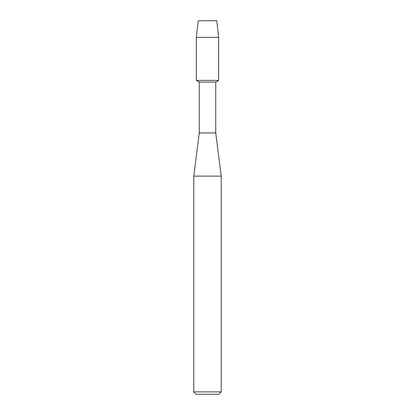<?xml version="1.0" encoding="UTF-8"?>
<svg xmlns="http://www.w3.org/2000/svg" width="415" height="415" viewBox="0 0 415 415"><rect width="100%" height="100%" fill="white"/><g stroke="black" fill="none" stroke-linecap="round" stroke-linejoin="round"><path stroke-width="0.62" d="M216.76 20.75L198.24 20.75L216.76 20.75L218.663 37.386L218.663 80.386L207.5 80.386L218.663 80.386L215.738 82.071L215.738 132.956L221.231 176.116L221.231 391.895L193.769 391.895L196.124 394.25L218.876 394.25L221.231 391.895M215.738 132.956L199.262 132.956L199.262 82.071L215.738 82.071M199.262 132.956L193.769 176.116L221.231 176.116M198.24 20.75L196.337 37.386L196.337 80.386L207.5 80.386L196.337 80.386L199.262 82.071M196.337 37.386L218.663 37.386M193.769 176.116L193.769 391.895"/></g></svg>
